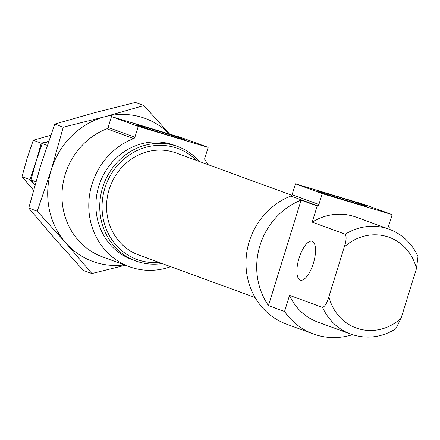 <?xml version="1.0" encoding="UTF-8"?>
<svg xmlns="http://www.w3.org/2000/svg" width="440" height="440" viewBox="0 0 440 440"><rect width="100%" height="100%" fill="white"/><g stroke="black" fill="none" stroke-linecap="round" stroke-linejoin="round"><path stroke-width="0.66" d="M129.404 266.728L102.608 256.938A68.547 63.553 110.1 0 1 62.013 193.479A68.547 63.553 110.1 0 1 106.86 128.793L133.656 138.584A68.547 63.553 110.1 0 0 88.809 203.274A68.547 63.553 110.1 0 0 129.404 266.728A68.547 63.553 110.1 0 0 170.681 266.679M207.977 164.621A68.547 63.553 110.1 0 0 205.046 160.045A2.03 1.881 110.1 0 1 204.787 158.252L208.148 147.389L138.248 126.379L134.888 137.242A2.03 1.881 110.1 0 1 133.656 138.584M138.248 126.379L111.452 116.584L181.352 137.594L208.148 147.389M138.199 125.549A25.333 0.512 17.2 0 0 164.912 134.145A25.333 0.512 17.2 0 0 184.882 139.81A25.333 0.512 17.2 0 0 160.847 131.824A25.333 0.512 17.2 0 0 136.499 124.834A25.333 0.512 17.2 0 0 138.199 125.549M111.452 116.584L108.092 127.446L134.888 137.242M106.86 128.793A2.03 1.881 110.1 0 0 108.092 127.446M320.419 192.143A25.333 0.512 17.2 0 0 347.132 200.739A25.333 0.512 17.2 0 0 367.103 206.404A25.333 0.512 17.2 0 0 343.068 198.413A25.333 0.512 17.2 0 0 318.72 191.428A25.333 0.512 17.2 0 0 320.419 192.143M388.905 229.119L389.34 227.706A68.547 63.553 110.1 0 0 389.054 227.293A2.03 1.881 110.1 0 1 388.79 225.495L392.156 214.632L322.256 193.622L318.895 204.485A2.03 1.881 110.1 0 1 317.664 205.832A68.547 63.553 110.1 0 0 317.191 206.014L301.109 200.139A68.547 63.553 110.1 0 0 268.461 305.608L284.543 311.482A68.547 63.553 110.1 0 0 313.412 333.977A68.547 63.553 110.1 0 0 352.418 334.686M392.156 214.632L365.36 204.842L295.46 183.827L292.1 194.689A2.03 1.881 110.1 0 1 290.868 196.037A68.547 63.553 110.1 0 0 246.021 260.728A68.547 63.553 110.1 0 0 286.616 324.181L313.412 333.977M295.46 183.827L322.256 193.622M312.197 222.139L345.246 234.218A55.853 51.783 110.1 0 1 389.164 229.213L356.114 217.135A55.853 51.783 110.1 0 0 312.197 222.139L317.191 206.014M291.825 195.261L176.049 152.955A54.329 50.375 110.1 0 0 110.088 186.692A54.329 50.375 110.1 0 0 138.754 255.008L255.096 297.528M196.383 160.386A59.136 54.83 110.1 0 0 105.903 185.163A59.136 54.83 110.1 0 0 159.088 262.438M199.436 161.502A60.929 56.491 110.1 0 0 177.683 146.526A60.929 56.491 110.1 0 0 103.708 184.36A60.929 56.491 110.1 0 0 135.856 260.975A60.929 56.491 110.1 0 0 162.14 263.555M177.683 146.526L173.85 145.123A60.929 56.491 110.1 0 0 99.875 182.958A60.929 56.491 110.1 0 0 132.022 259.578L135.856 260.975M389.164 229.213C402.341 234.267 411.956 243.386 418 256.564L416.438 268.653L401.055 318.34L395.675 328.944C381.233 337.651 366.284 339.377 350.818 334.131L317.768 322.053A55.853 51.783 110.1 0 1 289.531 295.361L322.581 307.439A55.853 51.783 110.1 0 0 350.818 334.131M345.246 234.218C346.632 236.742 346.313 240.988 344.284 246.961L328.906 296.654C327.19 302.753 325.083 306.35 322.581 307.439M313.368 263.318A20.312 7.596 -73.3 0 0 312.07 241.257A20.312 7.596 -73.3 0 0 299.079 258.099A20.312 7.596 -73.3 0 0 300.377 280.159A20.312 7.596 -73.3 0 0 313.368 263.318M284.543 311.482L289.531 295.361M301.109 200.139L268.461 305.608M33.358 189.987L22 176.655L27.154 158.285L33.27 140.261L41.239 143.171L36.086 161.546L29.97 179.57L34.931 184.998M22 176.655L29.97 179.57M33.27 140.261L50.259 135.394M48.593 141.389L41.239 143.171M34.991 184.767L30.932 179.922L36.086 161.546L42.202 143.523L47.234 145.365M30.932 179.922L35.86 181.72M42.202 143.523L48.505 141.653M169.411 134.008A76.159 70.614 110.1 0 0 104.671 116.782A76.159 70.614 110.1 0 0 51.348 169.609L37.235 211.2L28.738 208.098L40.629 165.693L54.742 124.102L93.951 112.866L135.383 102.438L143.88 105.545L104.671 116.782L63.239 127.21L54.742 124.102M37.235 211.2L65.67 242.77A76.159 70.614 110.1 0 1 51.348 169.609L63.239 127.21M124.372 264.891A76.159 70.614 110.1 0 1 65.67 242.77L91.878 273.531L125.301 265.227M91.878 273.531L83.38 270.424L54.951 238.854L28.738 208.098M169.637 134.074L143.88 105.545M290.868 196.037L317.664 205.832M292.1 194.689L318.895 204.485M416.438 268.653A48.235 44.721 110.1 0 0 344.284 246.961M328.906 296.654A48.235 44.721 110.1 0 0 401.055 318.34"/></g></svg>
